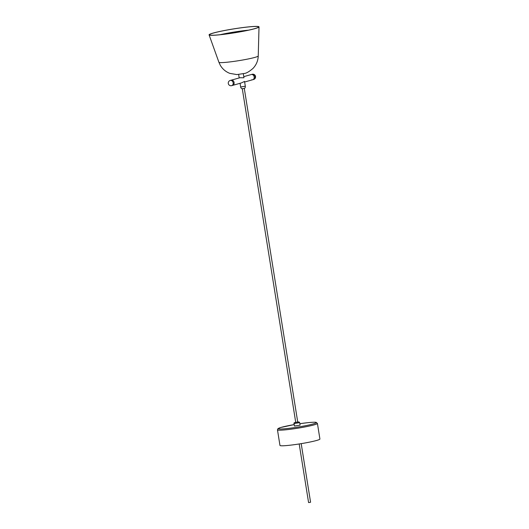 <?xml version="1.0" encoding="UTF-8"?>
<svg xmlns="http://www.w3.org/2000/svg" width="529" height="529" viewBox="0 0 529 529"><rect width="100%" height="100%" fill="white"/><g stroke="black" fill="none" stroke-linecap="round" stroke-linejoin="round"><path stroke-width="0.79" d="M254.509 28.698A24.876 1.971 170.9 0 1 227.272 33.849A24.876 1.971 170.9 0 1 209.491 34.815A24.876 1.971 170.9 0 1 213.584 33.003A24.876 1.971 170.9 0 1 241.171 27.806A24.876 1.971 170.9 0 1 258.615 26.946A24.876 1.971 170.9 0 1 254.509 28.698M213.247 33.036A25.286 2.004 170.9 0 1 241.29 27.759A25.286 2.004 170.9 0 1 259.018 26.88A25.286 2.004 170.9 0 1 254.846 28.665A25.286 2.004 170.9 0 1 227.159 33.902A25.286 2.004 170.9 0 1 209.087 34.881A25.286 2.004 170.9 0 1 213.247 33.036M248.604 30.146A22.76 1.805 -9.1 0 0 219.998 34.729M244.629 82.008L252.69 79.74A2.698 2.222 74.3 0 0 254.198 77.095A2.698 2.222 74.3 0 0 252.161 74.529A2.698 2.222 74.3 0 0 251.222 74.549A2.698 2.222 74.3 0 1 254.178 76.91A2.698 2.222 74.3 0 1 252.69 79.74A2.698 2.222 74.3 0 1 251.751 79.76M234.096 82.564A2.698 2.222 74.3 0 1 232.608 85.394A2.698 2.222 -105.7 0 0 234.049 82.339A2.698 2.222 -105.7 0 0 231.378 80.15A2.698 2.222 -105.7 0 0 231.147 80.203A2.698 2.222 74.3 0 1 234.096 82.564M232.37 85.447A2.698 2.222 -105.7 0 0 232.608 85.394L231.682 85.652A2.698 2.222 -105.7 0 0 233.157 82.742A2.698 2.222 -105.7 0 0 230.459 80.415A2.698 2.222 -105.7 0 0 230.221 80.461A2.698 2.698 0 0 0 228.303 83.556A2.698 2.698 0 0 0 231.682 85.652A2.698 2.222 -105.7 0 1 231.451 85.705M239.908 77.737L243.955 77.763L243.307 73.743M245.311 86.234A2.361 2.361 0 0 1 244.53 88.383L242.044 88.773A2.361 2.361 0 0 1 240.649 86.981L245.311 86.234L244.537 81.433L241.376 82.927L232.608 85.394M299.196 443.97L308.579 502.55L309.71 502.451L310.576 502.233L301.193 443.646M288.887 445.339A20.228 1.607 170.9 0 1 279.96 445.425L277.467 429.826A20.228 1.607 170.9 0 0 286.387 429.74A20.228 1.607 170.9 0 0 306.992 426.533A20.228 1.607 170.9 0 0 317.42 423.431L319.913 439.03A20.228 1.607 170.9 0 1 309.491 442.132A20.228 1.607 170.9 0 1 288.887 445.339M295.731 422.354L297.728 422.036M294.045 423.557L294.448 426.05L300.102 425.144L299.705 422.651L294.045 423.557C293.529 423.121 294.177 422.678 295.989 422.241M259.018 26.88L258.238 55.975A19.917 1.58 170.9 0 1 254.952 57.383A19.917 1.58 170.9 0 1 233.15 61.503A19.917 1.58 170.9 0 1 218.913 62.277L209.087 34.881M252.148 74.291A2.698 2.222 74.3 0 1 253.08 74.272A2.698 2.222 74.3 0 1 255.13 77.393A2.698 2.222 74.3 0 1 253.609 79.482A2.698 2.698 0 0 0 255.567 77.095A2.698 2.698 0 0 0 252.148 74.291L243.77 76.645M317.42 423.431L316.15 422.347C315.806 422.268 314.748 421.99 307.838 422.664L299.87 423.689A19.223 1.521 170.9 0 1 307.785 422.678A19.223 1.521 170.9 0 1 313.089 423.974A19.223 1.521 170.9 0 1 286.778 428.589A19.223 1.521 170.9 0 1 278.73 428.259A19.223 1.521 170.9 0 1 294.21 424.595L280.668 427.518L277.897 428.708L277.467 429.826M295.724 422.301L298.951 421.924L299.705 422.651M258.238 55.975C258.046 60.789 256.294 64.935 252.981 68.426C249.285 71.574 246.435 73.247 244.444 73.452L236.88 74.582L229.831 73.372C225.738 71.779 222.57 69.094 220.328 65.325L218.913 62.277M240.199 77.657L230.221 80.461M252.69 79.74L253.609 79.482M239.201 77.935L238.645 74.483M240.649 86.981L240.06 83.298M242.302 88.793L295.757 422.512M244.299 88.469L297.754 422.195"/></g></svg>
